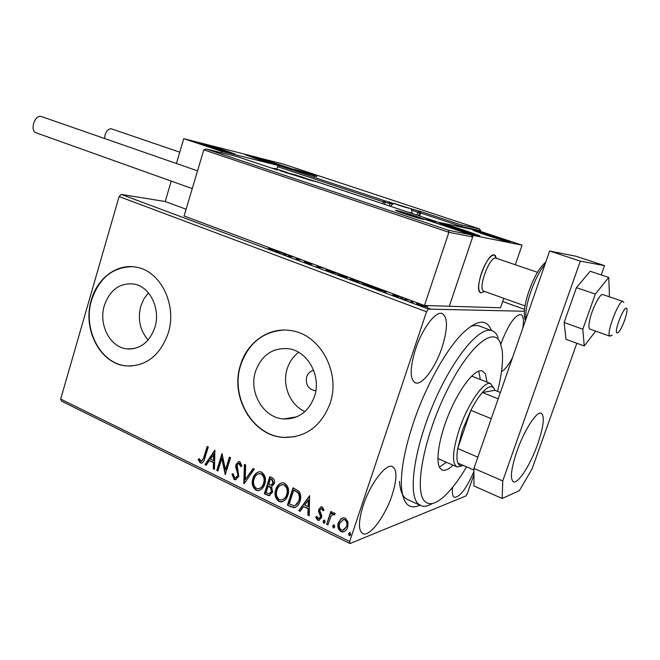 <?xml version="1.0" encoding="UTF-8"?>
<svg xmlns="http://www.w3.org/2000/svg" width="660" height="660" viewBox="0 0 660 660"><rect width="100%" height="100%" fill="white"/><g stroke="black" fill="none" stroke-linecap="round" stroke-linejoin="round"><path stroke-width="0.99" d="M419.917 505.222C409.192 510.04 403.046 504.058 401.478 487.294C400.612 470.992 404.572 449.534 413.35 422.903C425.593 386.248 446.317 349.14 462.982 332.929C477.337 319.481 486.832 318.689 491.477 330.545M399.465 481.462C400.273 491.989 403.202 498.11 408.243 499.818L419.801 505.147M313.673 370.4C310.274 371.118 307.939 373.263 306.661 376.827C305.349 384.219 308.022 388.831 314.671 390.637L315.843 390.671M104.346 305.514C98.348 324.373 109.906 347.193 126.679 348.868C140.011 349.602 149.407 342.457 154.877 327.426C160.908 308.872 149.878 286.448 133.873 284.023C119.765 282.678 109.923 289.839 104.346 305.514M148.409 292.858L143.863 298.922L140.786 306.158C137.503 319.209 139.961 330.478 148.145 339.974M255.618 371.118C248.383 392.024 263.299 417.953 283.676 418.96C298.312 419.24 308.566 411.799 314.44 396.627C321.659 376.208 307.717 350.947 288.461 348.711C272.662 347.556 261.715 355.022 255.618 371.118M298.666 352.333C293.287 356.367 289.492 361.779 287.273 368.569C281.762 384.854 289.988 405.116 304.961 411.551M240.587 364.733C229.581 396.701 252.632 436.4 284.089 437.431C305.885 437.531 321.205 426.228 330.033 403.524C340.997 372.685 320.199 334.529 291.357 330.676C269.437 326.601 247.385 341.839 240.587 364.733M283.569 330.066C262.738 331.749 248.498 343.299 240.85 364.708C229.853 396.668 252.895 436.351 284.336 437.382L294.814 436.714M91.328 299.986C82.236 328.779 100.006 363.635 125.821 365.871C145.777 366.762 159.893 355.905 168.16 333.316C177.334 305.225 160.792 271.293 136.744 267.308C117.447 263.035 97.391 277.885 91.328 299.986M132.437 266.714C112.687 266.995 99.091 278.083 91.624 299.995C82.533 328.771 100.303 363.619 126.11 365.854L131.876 366.019M415.528 349.198C409.703 368.527 409.728 379.78 415.61 382.965C422.392 385.267 435.484 367.381 442.002 347.564C447.991 328.259 447.959 316.882 441.911 313.434C435.41 311.198 422.152 328.861 415.528 349.198M452.595 487.319C451.902 493.202 452.57 496.526 454.616 497.31C460.103 496.963 466.537 488.342 473.938 471.463M522.827 328.053C524.065 319.96 523.355 315.43 520.699 314.474C514.701 315.257 508.084 325.075 500.858 343.934L500.8 344.099M501.484 371.662C504.784 369.872 508.456 365.211 512.506 357.687M363.264 505.321C358.264 521.524 358.207 531.003 363.082 533.767C369.955 536.753 385.267 516.005 392.032 495.281C397.171 479.028 397.229 469.433 392.205 466.488C385.679 463.534 370.177 483.953 363.264 505.321M473.938 474.573L467.272 493.705L465.861 495.99L349.965 543.551L61.545 401.156L60.662 399.069L119.097 196.548L121.242 194.411L165.206 201.523L186.112 209.228M425.626 305.539L427.54 306.578L426.929 306.925L419.314 305.011L416.476 303.625L419.347 303.6M410.289 300.226L404.217 299.351L408.391 299.516M398.104 295.688L399.061 296.942L394.705 295.828L392.733 294.855L397.708 296.447L396.264 295.358L396.784 295.201M377.264 287.925L376.687 287.909C374.665 287.842 371.275 286.968 366.523 285.285L362.645 283.841L367.092 284.138M347.803 276.961L346.995 276.73L348.1 277.34L347.539 277.53L341.401 275.921L338.143 274.7L342.738 275.072M324.266 268.191L316.627 266.681L318.252 265.955M319.58 266.45L318.533 266.822L322.938 267.696M293.824 256.855L288.932 256.344L287.735 255.898L292.636 256.418M297.19 258.11L297.709 259.034L300.391 259.306M301.587 259.751L296.744 259.264L295.556 257.507M278.264 251.064L270.253 249.439L268.389 248.482L277.093 250.627M121.242 194.411L428.447 309.094L524.354 311.248M524.543 309.35L502.656 301.504M287.438 254.479L285.351 255.007L284.048 254.529L285.236 254.232L280.912 252.615L275.253 251.245L283.024 252.838M311.776 263.546L312.361 264.008L311.743 264.28L306.125 262.82L304.425 261.673L310.538 263.835L309.845 262.82M340.197 274.123L329.208 271.433L326.024 269.866L327.954 269.569M364.493 283.173L353.529 280.5L350.163 278.842L351.97 278.512M386.95 291.53L385.745 292.454L384.318 291.926L385.003 291.406L374.674 288.329L382.107 289.732M400.537 297.8L402.889 298.551L400.488 297.949M410.734 301.603L413.111 302.363L410.685 301.752M427.573 307.882L429.965 308.649L427.523 308.022M341.171 518.653L343.563 517.77L345.312 518.174L348.043 521.969L347.746 527.183C346.896 529.881 345.213 531.481 342.705 531.985L340.857 531.556C337.986 529.254 337.177 526.276 338.415 522.637L341.171 518.653L342.647 517.91M326.634 524.32L330.883 511.459L332.137 512.069L331.51 513.967L333.696 512.746L335.222 513.81L334.166 514.891L333.242 514.288L330.974 516.293L327.888 524.931L326.634 524.32L331.246 511.632M322.27 507.037L324.076 510.031L322.987 510.774L321.42 508.555L320.059 509.792L319.976 511.104L321.766 515.6L321.527 517.778L318.697 520.435L317.683 520.187L315.695 517.209L316.8 516.367L318.64 518.686L320.257 517.234L320.364 515.872L318.541 511.417L318.788 509.256L321.362 506.822L322.27 507.037M291.101 506.905L287.447 505.114L293.065 487.781L299.029 491.37C300.96 494.579 301.257 497.92 299.921 501.402C298.98 504.842 297.016 506.946 294.022 507.697L287.447 505.114M264.33 493.779L269.833 476.611L272.019 477.667C274.329 478.929 275.063 480.925 274.222 483.656L271.59 486.61L272.621 492.195L268.909 495.668L264.33 493.779L264.841 493.639L270.237 476.809M243.837 483.739L244.398 464.384L245.66 464.986L245.239 479.68L253.027 468.534L254.298 469.144L244.15 483.656M217.882 471.009L216.752 470.456L222.016 453.626L225.464 469.788L229.424 457.182L230.563 457.735L225.258 474.631L221.801 458.486L217.882 471.009M203.717 457.627L207.174 446.49L208.296 447.026L204.781 458.337C204.369 460.911 203.189 462.511 201.259 463.147L200.318 462.899L198.181 459.64L199.147 458.626L201.267 461.29L204.262 457.52L207.619 446.704M60.662 399.069L349.66 541.497L426.525 311.767L119.097 196.548M214.855 450.178L214.492 469.351L213.262 468.748L213.444 462.635L209.335 460.639L206.167 465.275L204.955 464.681L214.855 450.178M234.184 479.507L231.998 474.169L233.195 473.764L234.647 477.724L235.389 477.906L237.649 475.877L237.798 474.029L235.736 467.255L235.958 464.384L239.06 461.497L239.893 461.711L241.882 465.993L240.652 466.595L238.804 463.312L237.138 464.871L238.796 476.47L235.24 479.77L234.184 479.507L234.712 479.374L232.526 474.045L231.998 474.169M252.928 478.426C254.067 474.523 256.377 472.288 259.85 471.718L261.616 472.156C265.328 475.167 266.359 479.135 264.718 484.052C263.579 487.864 261.319 490.066 257.92 490.669L255.964 490.19C252.343 487.162 251.336 483.244 252.928 478.426L253.44 478.294C254.389 475.101 256.228 472.931 258.951 471.793M275.789 489.522C276.936 485.62 279.271 483.376 282.793 482.782L284.666 483.227C288.461 486.296 289.517 490.314 287.834 495.272C286.688 499.084 284.394 501.311 280.962 501.93L278.891 501.435C275.195 498.358 274.164 494.389 275.789 489.522L276.292 489.382C277.241 486.222 279.064 484.06 281.771 482.881M309.589 495.726L309.218 515.782L307.882 515.13L308.063 508.736L303.575 506.542L300.118 511.318L298.79 510.667L309.589 495.726M323.078 521.136L324.604 520.187L325.157 522.159L323.639 523.108L323.078 521.136L324.175 520.096M332.698 525.847L334.24 524.898L334.801 526.878L333.267 527.827L332.698 525.847L333.795 524.807M348.571 533.618L350.13 532.661L350.707 534.666L349.148 535.615L348.571 533.618L349.643 532.57M428.447 309.094L426.525 311.767M349.66 541.497L349.965 543.551M432.325 503.522C428.134 506.063 424.504 506.863 421.435 505.906L418.118 503.803C407.888 494.315 414.018 449.41 433.273 404.184C452.413 358.9 478.83 326.766 491.312 330.503L477.716 325.438L471.43 325.883M201.976 463.031L200.318 462.899M200.863 462.784L198.734 459.525L198.181 459.64M198.734 459.525L199.287 458.947M201.787 461.183L204.262 457.52M214.5 468.971L213.262 468.748M213.807 468.633L213.98 462.528L213.444 462.635M213.98 462.528L209.335 460.639M206.365 464.986L204.955 464.681M205.499 464.566L215.028 450.607M213.493 460.68L214.038 460.573L214.22 454.171L210.35 459.154L213.493 460.68L213.675 454.278M217.982 470.679L216.752 470.456M217.288 470.341L222.346 454.179M229.853 457.388L226 469.664L225.464 469.788M225.456 473.995L222.337 458.378L221.801 458.486M232.526 474.045L233.203 473.814M236.107 477.774L237.649 475.877M238.169 475.753L238.318 473.905L237.798 474.029M238.318 473.905L236.263 467.14L235.736 467.255M236.263 467.14L236.486 464.269L235.958 464.384M236.486 464.269L238.763 461.505M241.156 466.348L239.852 463.337L239.324 463.452M239.852 463.337L239.333 463.196M236.107 479.622L234.712 479.374M244.365 483.351L244.91 464.623M253.349 468.691L245.239 479.68M259.339 490.446L255.964 490.19M256.484 490.05C252.862 487.031 251.856 483.112 253.44 478.294M259.322 488.59C261.673 487.814 263.249 486.065 264.041 483.343C265.345 479.449 264.536 476.272 261.616 473.814L259.009 473.649M263.53 483.475C264.833 479.581 264.025 476.396 261.104 473.938L259.751 473.599C256.905 474.012 255.016 475.802 254.1 478.987C252.813 482.831 253.605 485.974 256.484 488.416L258.076 488.796C260.815 488.334 262.639 486.56 263.53 483.475L264.041 483.343M261.616 473.814L261.104 473.938M269.923 495.478L267.407 495.289M267.919 495.148L264.841 493.639M269.816 493.63L271.936 491.477L271.062 487.501L268.637 486.09L268.125 486.222L266.079 492.599L269.123 493.779L271.433 491.617L270.55 487.633L268.125 486.222M271.491 485.075L273.529 482.971L272.2 479.416L270.963 478.822L270.46 478.945L268.686 484.457L270.839 485.215L273.017 483.103L271.689 479.539L270.46 478.945M272.2 479.416L271.689 479.539M273.529 482.971L273.017 483.103M271.062 487.501L270.55 487.633M271.936 491.477L271.433 491.617M282.48 501.658L278.891 501.435M279.394 501.286C275.707 498.209 274.667 494.241 276.292 489.382M282.455 499.785C284.774 498.968 286.333 497.219 287.125 494.538C288.453 490.611 287.628 487.393 284.641 484.894L281.837 484.762M286.63 494.686C287.958 490.751 287.125 487.534 284.147 485.026L282.703 484.679C279.823 485.108 277.918 486.915 276.986 490.091C275.674 493.977 276.482 497.161 279.427 499.645L281.127 500.032C283.891 499.546 285.722 497.764 286.63 494.686L287.125 494.538M284.641 484.894L284.147 485.026M287.941 504.958L293.452 487.963M295.259 507.449L291.596 506.748M295.144 505.478L299.186 500.659C300.292 497.805 300.011 495.107 298.345 492.566L293.7 490.149L289.228 503.927L293.923 505.717C296.365 505.23 297.957 503.596 298.7 500.808C299.805 497.954 299.516 495.256 297.85 492.707L293.7 490.149M298.345 492.566L297.85 492.707M299.186 500.659L298.7 500.808M309.235 515.386L307.882 515.13M308.368 514.965L308.55 508.579L308.063 508.736M308.55 508.579L303.575 506.542M300.333 511.03L298.79 510.667M299.277 510.51L309.796 495.973M308.121 506.69L308.608 506.534L308.798 499.834L304.681 505.015L308.121 506.69L308.311 499.991M323.425 510.477L322.311 508.497L321.832 508.654M322.311 508.497L321.362 508.555M319.588 520.212L317.683 520.187M318.161 520.022L316.181 517.044L315.695 517.209M316.181 517.044L316.833 516.541M319.258 518.512L320.257 517.234M320.735 517.069L320.842 515.707L320.364 515.872M320.842 515.707L319.951 513.744L319.473 513.901M319.951 513.744L319.019 511.261L318.541 511.417M319.019 511.261L319.267 509.099L318.788 509.256M319.267 509.099L321.04 506.855M324.53 523.025L323.639 523.108M324.109 522.943L323.557 520.971M333.316 512.787L331.51 513.967M334.504 514.544L333.679 514.387M334.15 514.222L333.061 514.305M328.003 524.584L327.104 524.147M334.183 527.744L333.267 527.827M333.737 527.654L333.168 525.673M344.124 531.638L340.857 531.556M341.327 531.374C338.456 529.072 337.639 526.102 338.885 522.464L338.415 522.637M338.885 522.464L341.632 518.488M343.819 529.963L346.929 526.391C347.894 523.677 347.333 521.408 345.246 519.593L342.969 519.585M346.467 526.573C347.432 523.85 346.871 521.582 344.784 519.758L343.588 519.494L339.677 523.264C338.72 525.962 339.289 528.198 341.385 529.972L342.672 530.252L346.929 526.391M345.246 519.593L344.784 519.758M350.089 535.524L349.148 535.615M349.602 535.433L349.033 533.437M285.021 254.892L285.236 254.232M285.334 255.007L286.151 254.001M286.555 254.702L286.704 254.207M282.233 253.11L285.607 254.133M284.303 253.316L282.298 252.904M296.191 257.887L296.967 259.281M310.942 263.703L311.075 263.282M311.586 264.264L311.809 263.563M317.98 266.945L319.316 266.351M326.956 270.484L327.269 269.486M338.341 273.933L338.943 273.661M329.942 271.697L338.44 273.636M329.191 270.031L327.492 270.245L330.008 271.491M346.772 277.439L346.995 276.73M343.843 275.707L340.222 275.236L346.277 277.068L343.843 275.707M350.996 279.419L351.31 278.446M351.12 279.485L351.549 279.526M362.629 282.991L363.214 282.695M354.23 280.756L362.728 282.678M353.24 278.982L351.64 279.229L354.296 280.541M368.362 284.617L364.733 284.369L366.11 284.889L375.961 287.447M384.78 292.099L385.003 291.406M385.663 291.505L386.727 291.703M385.019 292.182L385.795 291.109M384.928 292.149L385.539 291.01M381.529 290.111L385.225 291.241M383.518 290.26L381.596 289.897M427.309 306.916L427.449 306.488M416.864 303.922L417.087 303.262M425.469 306.751L426.063 306.158L424.966 305.514M419.892 305.217L425.576 306.421M420.989 304.21L417.937 304.046L419.95 305.027M484.399 291.431L480.95 292.867C477.79 291.06 477.947 284.518 481.404 273.257C485.867 261.434 490.174 255.329 494.332 254.941L496.485 258.34L495.173 255.37L494.332 254.941C487.435 252.285 473.641 289.303 480.29 292.57L480.95 292.867L484.399 291.431M452.686 228.104L440.071 223.459C437.176 221.933 453.024 226.446 466.471 230.95L479.374 235.702C482.46 237.27 466.414 232.716 452.686 228.104M497.45 237.352C485.05 233.219 470.844 229.136 473.344 230.439L485.611 234.902C498.242 239.126 512.622 243.243 509.965 241.907L497.45 237.352M522.068 245.149L473.17 235.414L425.527 219.483L478.937 230.86L522.068 245.149L515.312 264.759M473.17 235.414L449.279 306.248L500.494 307.774L503.745 298.337M270.278 162.022L278.421 164.983C280.731 166.155 264.734 161.543 253.539 157.806L245.586 154.902C243.441 153.78 259.281 158.35 270.278 162.022M207.496 146.206C219.483 150.241 237.443 155.372 234.82 154.027L226.685 151.041C214.929 147.097 197.15 141.999 199.576 143.286L207.496 146.206M221.669 151.355L183.736 138.674L256.872 157.253L292.075 168.927L221.669 151.355L221.265 152.707M183.736 138.674L176.418 163.499M171.229 181.096L165.206 201.523M616.828 332.995L618.527 332.293C621.959 328.886 627.643 313.5 626.975 309.4L626.654 308.401C624.434 304.862 613.965 331.064 616.828 332.995M612.191 335.099L609.766 336.097C605.863 333.82 618.865 299.755 623.007 301.447L623.84 302.462M496.163 258.233L495.817 258.118C489.819 255.808 477.741 288.156 483.499 291.06L525.038 305.926M419.702 216.059L420.709 212.999L461.678 226.611L461.332 224.969L479.498 228.929L480.686 230.678L461.678 226.611L461.497 227.147M480.686 230.678L480.455 231.363M258.134 157.674L282.901 163.952L479.498 228.929L282.909 163.952L258.514 157.756L293.733 169.422L279.667 165.916L277.571 166.667L276.845 169.026M416.897 215.127L417.846 212.231L420.709 212.999L420.42 211.414L461.332 224.969M389.12 205.862L389.887 203.478L385.102 202.381L384.326 200.656L279.667 165.916L293.518 169.373M237.633 156.758L206.25 148.987L203.808 149.845L184.09 216.001L424.462 305.506L449.279 306.248L472.659 236.94L448.907 232.303L424.462 305.506M237.699 156.775L277.769 170.164L237.699 156.775L206.25 148.987L448.503 230.29L448.907 232.303L203.808 149.845M448.503 230.29L471.199 234.82L472.659 236.94M423.563 218.897L471.199 234.82L423.555 218.897L437.093 221.95M292.429 174.157L305.489 178.365L292.429 174.157M303.344 177.895L301.834 176.987L293.486 174.809M301.694 177.433L301.834 176.987M294.781 175.255L294.913 174.834M396.305 204.154L408.845 208.189L396.305 204.154M408.829 208.246L408.111 208.098M406.593 207.694L397.46 204.781M300.036 171.113L311.479 174.785L300.036 171.113M309.375 174.298L301.133 171.707M402.905 212.57L417.409 217.247L402.905 212.57M417.384 217.33L405.314 213.197L404.068 213.271M412.624 216.076L412.797 215.531M405.166 213.667L405.314 213.197M498.844 238.804L503.101 239.753L489.976 235.191L480.216 232.584L498.844 238.804M501.319 239.489L500.668 238.763L489.976 235.191L481.231 233.029M500.494 239.266L500.668 238.763M489.712 235.975L489.976 235.191M266.665 161.716L272.291 163.102L262.647 159.778L251.773 156.799L266.665 161.716M271.012 162.921L262.647 159.778L253.126 157.361M262.449 160.438L262.647 159.778M206.11 145.216L217.322 149.102L228.245 152.023L206.11 145.216M226.726 151.816L217.132 148.219L207.529 145.86M216.909 148.97L217.132 148.219M447.538 225.802L462.503 230.959L472.015 233.409L456.935 228.178L447.538 225.802M470.184 233.178L468.748 232.089L456.935 228.178L448.379 226.165M468.526 232.733L468.748 232.089M456.629 229.086L456.935 228.178M285.978 172.697L290.26 173.679M104.626 138.534L105.039 134.83C106.565 130.548 108.718 128.56 111.515 128.873L111.779 128.964M192.25 188.612L36.514 132.957C29.486 131.365 34.419 114.444 41.316 116.531L41.893 116.721M602.959 294.616L602.704 294.533C599.923 293.436 591.847 309.416 589.628 320.521C588.555 325.817 588.687 328.68 590.04 329.117M608.949 296.662L609.444 295.284L608.726 277.447L590.147 271.268L576.444 287.636L564.118 322.492L565.999 339.322L584.232 345.964L595.634 331.114M608.726 277.447L595.337 294.088L576.444 287.636M595.337 294.088L582.821 329.183L564.118 322.492M582.821 329.183L584.232 345.964M516.92 451.275C510.931 469.326 509.842 479.531 513.637 481.882C518.463 483.648 530.714 464.112 537.71 444.04C543.799 426.022 544.904 415.701 541.043 413.094C536.464 411.279 524.073 430.601 516.92 451.275M601.211 274.948L604.535 265.617L580.321 261.137L502.747 480.925L502.186 498.481L519.337 490.685L532.092 468.88L576.856 343.274M502.186 498.481L473.938 485.983L473.938 468.402L502.747 480.925M604.535 265.617L575.916 256.22L549.664 251.014L473.938 468.402M580.321 261.137L549.664 251.014M497.549 391.38C501.839 374.22 503.365 360.426 502.136 349.998L500.181 342.532C493.342 325.644 467.577 347.597 445.541 393.525C423.365 439.296 414.026 491.411 424.751 501.311C429.198 505.552 435.476 504.091 443.594 496.93C451.011 490.223 458.667 480.199 466.554 466.859M491.312 330.503C494.076 331.204 496.213 333.234 497.731 336.584L498.217 337.763M437.877 458.337L439.345 459.178M439.403 467.049L446.482 462.297M480.373 379.508L478.673 371.143M453.032 465.16C448.833 469.227 445.352 470.877 442.579 470.126L440.319 468.534C434.973 462.313 439.015 436.747 449.765 411.807C460.457 386.818 475.084 368.758 482.13 370.862L485.364 373.725L487.006 382.132M473.154 376.662L471.529 376.216M462.157 465.737L457.215 466.991C451.654 463.749 452.372 451.135 459.377 429.132C467.858 403.895 483.854 380.87 490.479 383.501L493.87 388.195M498.168 398.83L482.369 392.502L494.835 390.299C492.954 384.813 488.804 385.547 482.369 392.502C478.582 396.833 474.746 402.781 470.861 410.33L462.561 429.891L457.693 448.495C456.629 455.252 456.712 460.119 457.949 463.106C459.046 465.572 460.812 466.348 463.262 465.424M491.255 418.696L470.861 410.33L457.693 448.495L477.856 457.149M494.835 390.299L500.379 392.502M457.949 463.106L473.938 470.068M237.27 470.283L236.742 470.398M269.23 486.379L268.727 486.511M294.995 490.388L294.5 490.529M398.343 296.851L398.549 296.233M295.408 169.579C301.826 171.146 322.633 178.035 315.472 176.228C309.07 174.685 287.818 167.64 295.408 169.579M382.75 203.734L383.361 201.853L277.571 166.667M384.475 204.311L385.102 202.381L383.361 201.853L384.326 200.656L418.778 211.035L419.554 212.743L418.58 215.688M411.807 210.226L417.846 212.231L418.778 211.035L420.42 211.414M392.263 204.088L389.887 203.478L389.12 201.779M422.879 219.268L423.01 219.293C416.65 218.023 388.872 208.717 396.891 210.556C403.351 211.893 430.353 220.91 423.019 219.293C418.407 218.452 395.983 211.076 396.173 210.713L396.371 210.812M436.441 221.645L317.897 182.102L279.889 170.676M280.129 170.742L312.081 180.716M311.883 180.667L317.947 182.119M317.699 182.053L436.45 221.645M291.621 173.885C286.341 172.582 300.985 177.474 305.489 178.513C310.555 179.759 296.117 174.941 291.621 173.885M408.086 212.182L412.022 213.023C411.947 209.822 411.015 208.222 409.225 208.23L395.505 203.89C394.433 202.834 392.725 203.635 390.365 206.275M299.318 170.882L311.503 174.908L299.318 170.882M401.973 212.256C397.188 211.167 413.96 216.785 417.838 217.561C422.375 218.575 405.883 213.064 401.973 212.256M500.899 239.555C516.227 244.002 496.749 236.89 482.542 232.815C467.065 228.286 486.057 235.298 500.899 239.555M267.976 162.22C283.486 166.79 270.831 161.997 256.179 157.715C240.677 153.12 252.755 157.765 267.976 162.22M202.991 144.251C202.183 144.688 232.592 154.094 231.421 153.054C231.676 152.46 202.471 143.418 202.991 144.251M444.13 224.746C447.678 226.718 480.967 237.006 475.2 234.341C471.091 232.221 439.238 222.379 444.13 224.746M276.903 169.051L273.042 168.589M545.003 264.388C539.888 270.435 535.178 279.485 530.855 291.522C526.804 303.559 525.162 312.766 525.921 319.159M315.876 390.489L314.671 390.637M134.095 348.579L126.679 348.868M296.711 416.848L283.676 418.96M414.752 382.61L415.61 382.965M454.187 497.112L454.616 497.31M362.332 533.395L363.082 533.767M247.78 415.396L248.193 415.585M131.035 349L130.408 348.719M201.259 463.147L201.803 463.039M235.24 479.77L235.768 479.638M257.92 490.669L258.439 490.537M259.751 473.599L260.263 473.476M268.909 495.668L269.42 495.528M280.962 501.93L281.465 501.781M282.703 484.679L283.206 484.539M294.022 507.697L294.517 507.54M321.42 508.555L321.899 508.398M318.697 520.435L319.176 520.261M324.027 523.198L324.505 523.034M333.242 514.288L333.712 514.123M333.663 527.917L334.133 527.744M342.705 531.985L343.175 531.803M343.588 519.494L344.058 519.329M349.561 535.706L350.023 535.524M327.492 270.245L327.352 270.674M351.64 279.229L351.499 279.667M425.981 306.405L425.84 306.817M609.922 336.212L589.784 329.026M623.007 301.447L602.704 294.533M537.455 272.299L495.817 258.118M316.008 176.352L294.451 169.579M307.989 179.636C308.657 178.868 296.538 175.189 291.604 173.885L288.94 173.687M314.218 176.665C314.671 174.859 304.673 172.615 299.31 170.874L297.297 170.635M420.049 218.551C421.517 218.138 407.682 213.7 401.957 212.248L399.721 212.108M507.82 241.675L503.027 239.431L482.542 232.815C473.055 230.266 478.285 231.891 475.596 231.396M501.806 239.613L503.101 239.753M276.441 164.719L256.179 157.715C246.304 154.877 249.282 156.032 247.657 155.76M271.367 163.012L272.291 163.102M232.526 153.607L221.191 149.383L201.762 144.202M227.147 151.924L228.245 152.023M477.13 235.521L475.357 234.399L452.727 226.751C442.819 223.831 443.933 224.548 442.447 224.491M470.423 233.236L472.015 233.409M288.379 172.879L275.954 168.737L271.887 168.201M111.515 128.873L179.751 152.179M41.481 116.573L197.546 170.849M513.637 481.882L513.125 481.66M525.409 320.636C523.174 314.44 524.395 304.491 529.072 290.788C534.022 276.837 539.599 267.267 545.812 262.07M442.579 470.126L441.664 469.722M490.479 383.501L472.345 376.34M456.464 466.661L438.562 458.832"/></g></svg>
